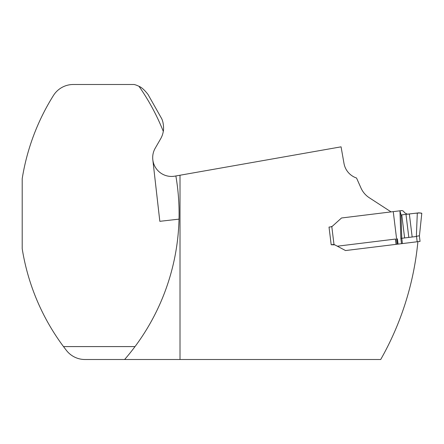 <?xml version="1.0" encoding="UTF-8"?>
<svg xmlns="http://www.w3.org/2000/svg" width="444" height="444" viewBox="0 0 444 444"><rect width="100%" height="100%" fill="white"/><g stroke="black" fill="none" stroke-linecap="round" stroke-linejoin="round"><path stroke-width="0.67" d="M175.863 175.968L174.786 176.157A18.826 18.826 0 0 1 152.814 159.746L159.823 221.317L179.021 219.136A222.411 222.411 0 0 0 175.863 175.968L341.064 146.836L343.995 163.436A18.826 18.826 0 0 0 356.532 178.011L360.994 188.034A22.516 22.516 0 0 0 369.297 197.758L391.075 211.899L341.53 217.987L332.506 226.113L330.891 226.851L329.021 227.078L331.191 244.761L334.809 244.855L345.532 250.555L417.171 241.764L416.522 236.48M179.021 219.136A222.411 222.411 0 0 1 124.62 359.507L380.708 359.507A295.316 295.316 0 0 0 417.887 241.675M163.292 131.369C163.769 129.998 163.869 122.217 161.344 118.071L148.002 94.45C144.572 90.032 141.575 87.324 139.005 86.33A222.411 222.411 0 0 1 163.292 131.369A22.15 22.15 0 0 1 160.617 138.85L155.217 148.202A18.826 18.826 0 0 0 152.814 159.746M139.005 86.33A23.443 23.443 0 0 0 134.166 84.493L73.31 84.493A23.443 23.443 0 0 0 53.452 95.477A222.411 222.411 0 0 0 22.2 178.71L22.2 248.679A222.411 222.411 0 0 0 66.472 350.483A23.443 23.443 0 0 0 84.954 359.507L124.62 359.507M180.009 359.507L180.009 175.236M63.498 346.586L135.02 346.586M391.075 211.899L401.975 210.561L403.285 211.078L404.795 212.876L407.337 214.186L405.977 214.352L408.813 237.423L416.35 236.497L417.31 213.037L418.986 212.831L421.8 213.325L419.402 236.125L420.052 241.408L417.171 241.764M421.8 213.325L421.8 213.325C421.001 212.465 412.665 213.514 408.069 214.169L408.069 214.169C412.665 213.514 421.001 212.465 421.8 213.325L419.402 236.125L421.8 213.325L418.986 212.831L407.337 214.186M396.231 244.333L395.582 239.05L337.34 246.198L334.809 244.855A2.953 2.953 0 0 0 334.005 244.566L333.061 244.533L334.005 244.566L331.796 226.584L330.891 226.851L331.796 226.584A2.953 2.953 0 0 0 332.506 226.113L341.53 217.987M337.34 246.198L345.532 250.555L396.098 244.35L395.449 239.066M330.891 226.851L329.021 227.078L331.191 244.761L333.061 244.533M393.251 211.633L397.252 244.206L397.985 244.117L397.341 238.833M401.776 214.868L404.606 237.94L400.843 238.406L399.966 210.811L401.043 214.957L405.977 214.352M404.606 237.94L408.813 237.423M416.516 236.43C418.176 235.831 419.142 235.725 419.402 236.114M409.346 214.014L412.171 237.013M402.431 243.573L401.781 238.289L401.043 214.957M400.843 238.406L401.493 243.684M397.419 238.822L398.068 244.106"/></g></svg>
